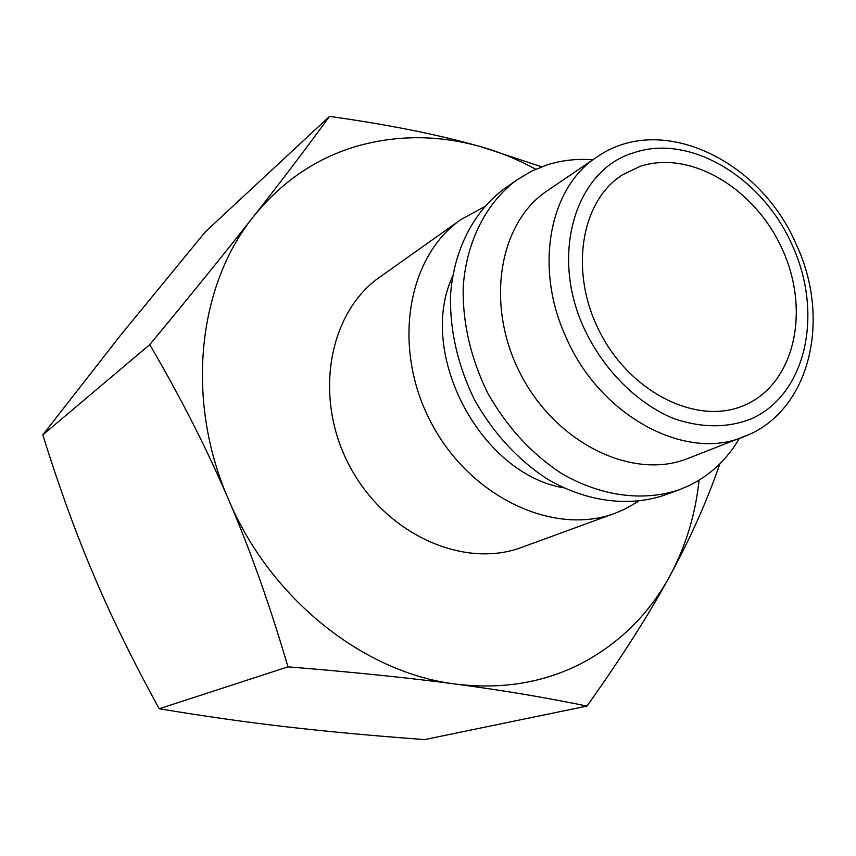 <?xml version="1.0" encoding="UTF-8"?>
<svg xmlns="http://www.w3.org/2000/svg" width="856" height="856" viewBox="0 0 856 856"><rect width="100%" height="100%" fill="white"/><g stroke="black" fill="none" stroke-linecap="round" stroke-linejoin="round"><path stroke-width="1.28" d="M638.662 501.295L624.388 509.352L615.271 513.161C554.142 536.498 470.083 497.486 431.092 422.564C391.534 347.932 407.124 256.586 461.042 219.5L484.079 206.97M739.274 438.497C726.926 459.672 710.073 475.433 688.706 485.812L679.332 489.728C643.177 501.99 599.917 496.32 560.327 472.694C530.656 452.878 506.41 426.267 487.61 392.872C470.789 358.439 462.636 323.375 463.16 287.702C466.178 241.702 486.069 202.861 516.682 180.049L531.234 171.328L546.856 164.951C561.59 160.275 576.933 158.542 592.887 159.783M357.038 146.141C397.783 134.702 439.117 134.916 481.061 146.783C439.053 134.767 388.528 124.644 329.496 116.405C306.876 147.5 281.517 180.937 253.419 216.686C281.71 181.622 316.249 158.103 357.038 146.141M586.991 706.082C621.863 656.98 649.533 613.527 670.002 575.713C649.447 613.452 620.386 642.449 582.808 662.705C544.78 682.585 502.504 689.722 455.981 684.126C364.538 673.255 270.432 599.361 228.499 499.444C184.992 400.084 197.725 285.519 253.419 216.686C225.524 252.199 190.974 294.86 149.746 344.658C180.466 397.056 206.713 448.651 228.499 499.444C250.316 550.173 270.132 605.984 287.958 666.845C353.4 672.142 409.414 677.909 455.981 684.126C502.846 690.353 546.524 697.672 586.991 706.082L424.597 739.595C373.847 735.85 328.233 731.645 287.766 726.969C247.416 722.368 204.563 716.301 159.195 708.768C133.183 661.388 111.376 616.887 93.775 575.253C76.045 533.652 59.053 486.861 42.8 434.88L120.204 335.702L205.333 231.848L329.496 116.405M639.924 166.439C690.771 149.383 755.698 188.973 782.63 249.973C810.247 310.707 794.914 382.579 745.843 404.642L743.564 405.626C697.747 425.304 631.803 393.589 600.58 333.54C568.865 273.749 580.186 201.46 622.387 174.902L639.924 166.439M699.063 480.216C695.436 514.584 685.742 546.417 670.002 575.713C690.642 537.718 707.27 500.407 719.885 463.802M541.613 166.792L481.061 146.783C499.893 152.154 518.115 159.623 535.717 169.21M461.042 219.5L380.075 276.884C328.704 312.322 313.061 397.077 349.334 465.504C385.072 534.197 463.738 569.433 522.064 547.241L615.271 513.161M287.958 666.845L159.195 708.768M149.746 344.658L42.8 434.88M749.235 434.431L687.871 458.463C633.59 480.451 557.096 444.264 521.186 375.238C484.742 306.502 498.363 222.977 547.273 190.77L596.803 157.108C549.702 187.325 533.973 266.676 565.484 336.034C599.05 415.684 685.431 461.93 743.693 436.785C810.118 412.057 831.518 319.491 796.476 244.987M679.332 489.728L664.502 495.153C628.572 507.341 585.654 501.809 546.438 478.525C517.056 458.987 493.077 432.729 474.502 399.763C457.896 365.758 449.892 331.112 450.481 295.823C453.573 250.327 473.379 211.849 503.799 189.187L516.682 180.049M563.366 487.77C480.248 473.689 416.893 353.068 452.482 276.638M583.813 327.752C549.52 253.226 576.249 169.231 633.836 152.753C690.321 133.172 763.402 178.198 792.613 246.068C823.279 313.478 806.63 393.525 752.017 418.531C727.921 428.225 701.706 428.193 673.362 418.424C636.522 403.026 603.041 369.375 583.813 327.752M796.401 244.805C760.963 160.693 661.313 111.676 596.803 157.108"/></g></svg>
